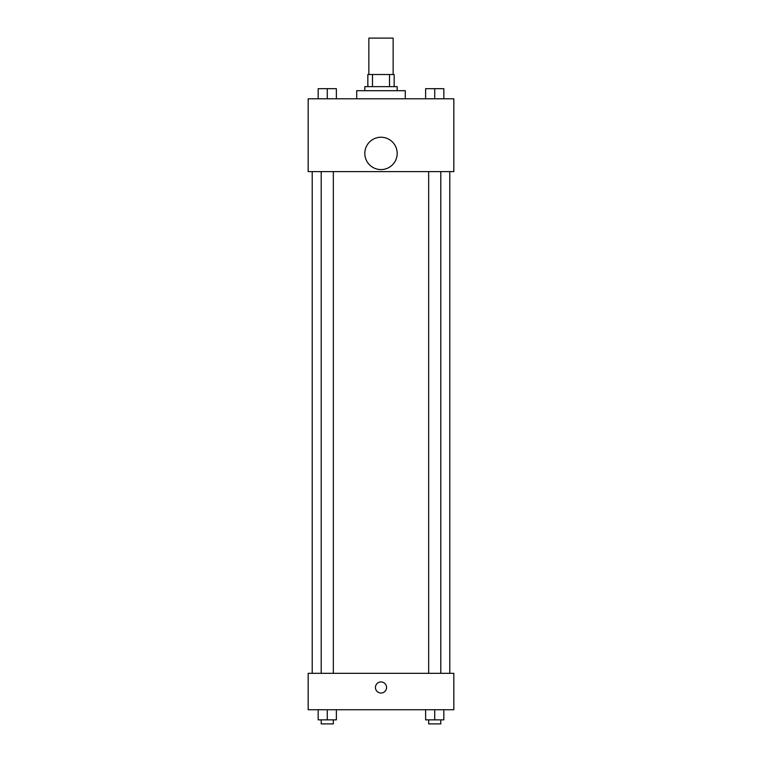 <?xml version="1.0" encoding="UTF-8"?>
<svg xmlns="http://www.w3.org/2000/svg" width="762" height="762" viewBox="0 0 762 762"><rect width="100%" height="100%" fill="white"/><g stroke="black" fill="none" stroke-linecap="round" stroke-linejoin="round"><path stroke-width="1.14" d="M393.135 74.514L393.135 38.1L368.865 38.1L368.865 74.514M372.485 86.649L372.485 74.514L367.846 74.514L367.846 86.649L367.846 74.514M372.485 74.514L394.154 74.514L394.154 86.649M389.515 86.649L389.515 74.514M364.817 90.697L364.817 86.649L397.183 86.649L397.183 90.697M405.279 98.793L405.279 90.697L356.721 90.697L356.721 98.793M308.172 98.793L453.828 98.793L453.828 171.621L308.172 171.621L308.172 98.793M381 169.593A16.183 16.183 0 0 1 366.989 145.323A16.183 16.183 0 0 1 395.011 145.323A16.183 16.183 0 0 1 381 169.593M308.172 673.322L453.828 673.322L453.828 709.736L308.172 709.736L308.172 673.322M381 693.049A5.563 5.563 0 0 1 376.18 684.705A5.563 5.563 0 0 1 385.82 684.705A5.563 5.563 0 0 1 381 693.049M425.625 709.736L425.625 719.852L443.836 719.852L443.836 709.736L443.836 719.852M434.731 719.852L434.731 709.736M440.798 719.852L440.798 723.9L428.663 723.9L428.663 719.852M318.164 709.736L318.164 719.852L336.375 719.852L336.375 709.736L336.375 719.852M327.269 719.852L327.269 709.736M333.337 719.852L333.337 723.9L321.202 723.9L321.202 719.852M425.625 98.793L425.625 88.678L443.836 88.678L443.836 98.793L443.836 88.678M434.731 98.793L434.731 88.678M440.798 88.678L428.663 88.678M318.164 98.793L318.164 88.678L336.375 88.678L336.375 98.793L336.375 88.678M327.269 98.793L327.269 88.678M333.337 88.678L321.202 88.678M449.78 673.322L449.78 171.621M312.22 673.322L312.22 171.621M428.663 171.621L428.663 673.322M440.798 171.621L440.798 673.322M333.337 673.322L333.337 171.621M321.202 673.322L321.202 171.621"/></g></svg>
